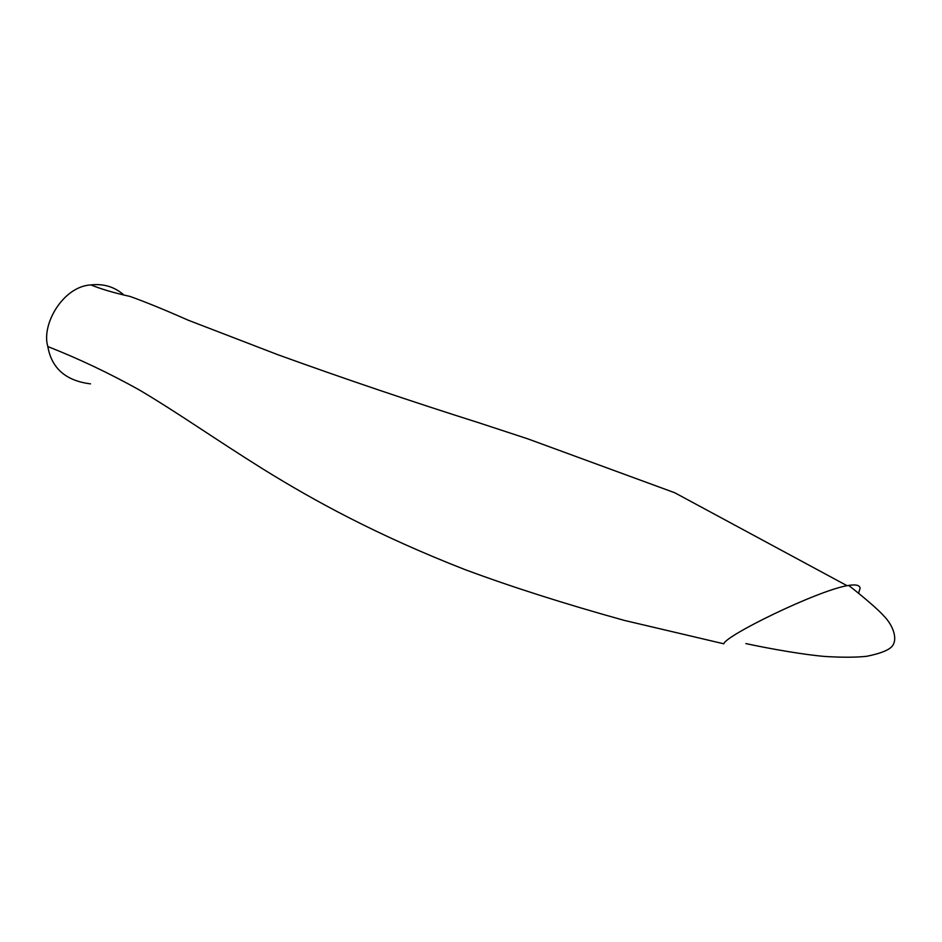 <?xml version="1.0" encoding="UTF-8"?>
<svg xmlns="http://www.w3.org/2000/svg" width="942" height="942" viewBox="0 0 942 942"><rect width="100%" height="100%" fill="white"/><g stroke="black" fill="none" stroke-linecap="round" stroke-linejoin="round"><path stroke-width="1.41" d="M90.514 383.865C65.869 380.792 51.633 368.346 47.818 346.55C41.095 324.554 63.102 286.333 90.915 284.92C103.608 283.518 114.524 286.827 123.685 294.822M47.818 346.55C78.881 358.784 109.331 373.232 139.204 389.882C178.898 413.42 212.845 437.665 263.277 469.222C314.016 500.626 376.223 534.903 465.183 569.674C511.906 587.019 565 603.94 624.452 620.437L723.786 643.798C725.646 635.426 816.573 591.081 847.046 585.688L848.648 585.418C855.913 584.275 859.74 585.206 860.105 588.208L858.562 593.26M745.887 643.598C772.157 649.238 805.222 654.855 825.027 656.468C842.207 657.516 856.09 657.457 866.699 656.291C879.145 653.795 887.34 650.757 891.297 647.166C898.692 640.113 893.122 625.205 883.726 615.832C879.039 610.286 862.354 595.956 848.648 585.418M90.915 284.92C100.971 289.041 113.97 292.88 129.937 296.412C144.703 301.64 164.12 309.577 188.176 320.186L278.008 354.769C343.806 378.566 410.877 401.28 479.231 422.899L527.791 438.854L674.719 492.737L847.046 585.688"/></g></svg>
